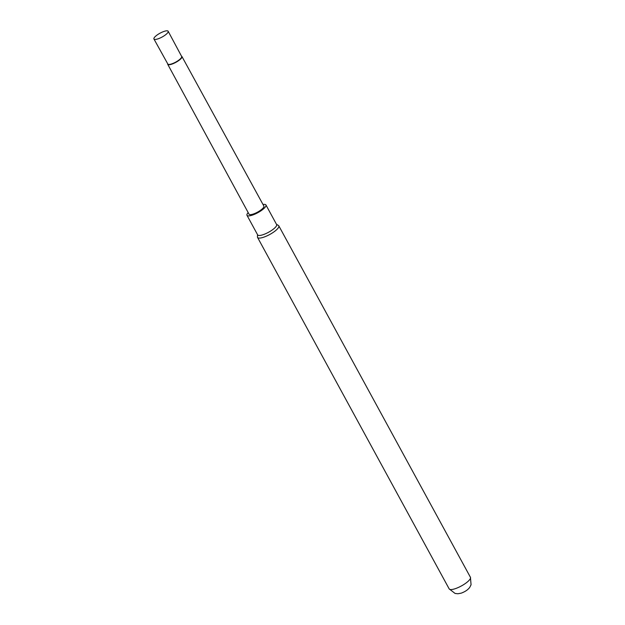 <?xml version="1.0" encoding="UTF-8"?>
<svg xmlns="http://www.w3.org/2000/svg" width="625" height="625" viewBox="0 0 625 625"><rect width="100%" height="100%" fill="white"/><g stroke="black" fill="none" stroke-linecap="round" stroke-linejoin="round"><path stroke-width="0.94" d="M168.156 31.25L181.656 56.469A7.883 2.117 151.4 0 1 180.898 58.305A7.883 2.117 151.4 0 1 173.539 63.18A7.883 2.117 151.4 0 1 167.82 64.008L153.938 39A8.102 2.18 151.4 0 1 154.703 37.109A8.102 2.18 151.4 0 1 162.281 32.094A8.102 2.18 151.4 0 1 168.156 31.25A8.102 2.18 151.4 0 1 167.383 33.141A8.102 2.18 151.4 0 1 159.82 38.148A8.102 2.18 151.4 0 1 153.938 39M181.516 56.203A8.102 2.18 151.4 0 1 181.953 56.539A8.102 2.18 151.4 0 1 181.18 58.438A8.102 2.18 151.4 0 1 171.453 64.266A8.102 2.18 151.4 0 1 167.719 64.305A8.102 2.18 151.4 0 1 167.672 63.75M167.719 64.305L249.039 214.18A8.453 2.273 -28.6 0 0 252.93 214.148A8.453 2.273 -28.6 0 0 260.781 210.094A8.453 2.273 -28.6 0 0 263.883 206.086L181.953 56.539M263.016 204.5A10.797 2.906 151.4 0 1 265.945 204.969A10.797 2.906 151.4 0 1 264.914 207.492A10.797 2.906 151.4 0 1 254.82 214.172A10.797 2.906 151.4 0 1 246.984 215.305A10.797 2.906 151.4 0 1 248.008 212.781A10.797 2.906 151.4 0 1 248.172 212.594M265.945 204.969L276.617 224.555A10.797 2.906 151.4 0 1 275.594 227.078A10.797 2.906 151.4 0 1 265.5 233.758A10.797 2.906 151.4 0 1 257.656 234.891L246.984 215.305M276.508 224.344L278.414 225.453A12.102 3.258 151.4 0 1 278.805 225.836A12.102 3.258 151.4 0 1 277.656 228.664A12.102 3.258 151.4 0 1 263.125 237.375A12.102 3.258 151.4 0 1 257.555 237.422A12.102 3.258 151.4 0 1 257.445 236.891L257.547 234.68M470.438 577.305L471.062 584.75L469.781 587.289C468.055 589.719 465.195 591.672 461.195 593.164L457.922 593.75L455.102 593.461L449.18 588.898A12.102 3.258 -28.6 0 0 454.758 588.844A12.102 3.258 -28.6 0 0 465.992 583.039A12.102 3.258 -28.6 0 0 470.438 577.305L278.805 225.836M449.18 588.898L257.555 237.422"/></g></svg>
